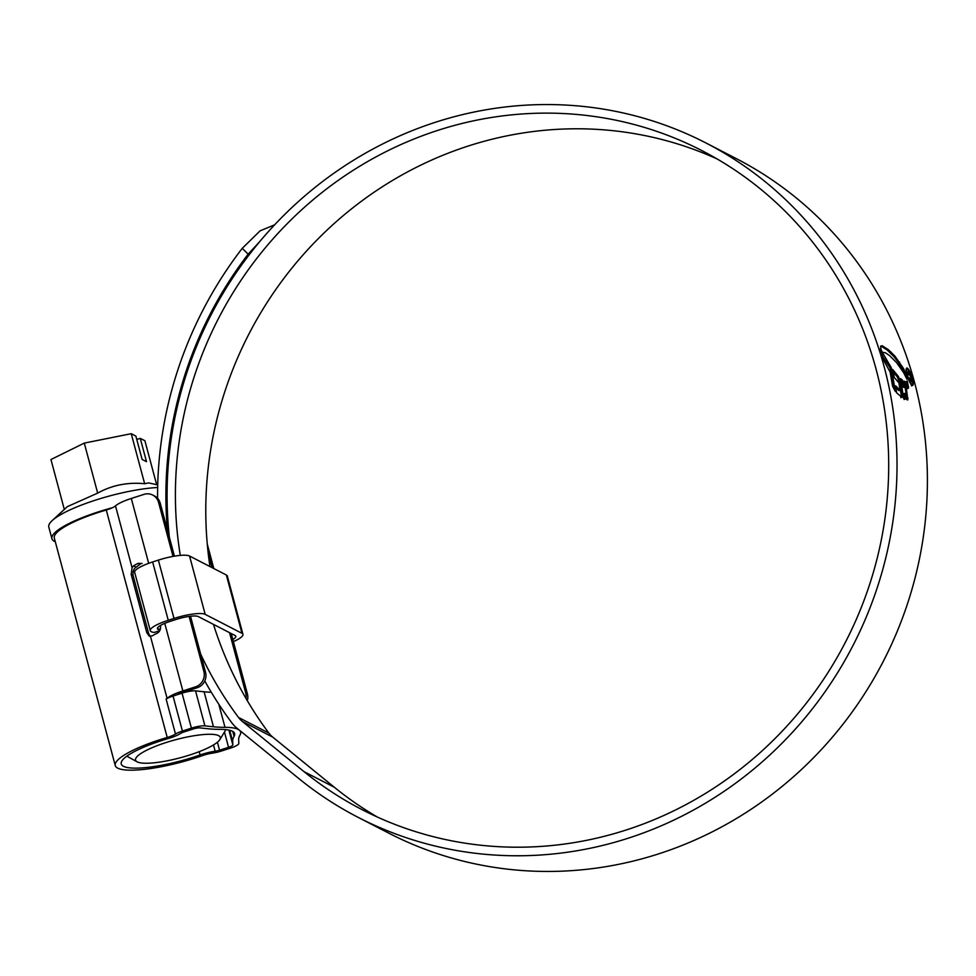 <?xml version="1.0" encoding="UTF-8"?>
<svg xmlns="http://www.w3.org/2000/svg" width="976" height="976" viewBox="0 0 976 976"><rect width="100%" height="100%" fill="white"/><g stroke="black" fill="none" stroke-linecap="round" stroke-linejoin="round"><path stroke-width="1.46" d="M193.968 757.034A58.706 12.468 165 0 0 200.104 754.973A18.532 3.941 -15 0 1 202.032 754.314A18.532 3.941 -15 0 1 215.171 751.239A6.173 1.318 165 0 0 219.551 750.215L228.555 747.311A6.173 1.318 165 0 0 232.849 744.908L232.678 741.309A129.759 27.56 -15 0 1 234.081 736.368A58.706 12.468 165 0 0 234.63 733.562A58.706 12.468 165 0 0 220.515 729.377A129.759 27.56 -15 0 1 208.4 728.791L199.86 727.889A6.173 1.318 165 0 0 193.114 729.035L184.11 731.927A6.173 1.318 165 0 0 180.645 733.427A18.532 3.941 -15 0 1 168.238 738.539A58.706 12.468 165 0 0 161.894 740.491A58.706 12.468 165 0 0 121.231 763.952A58.706 12.468 165 0 0 193.968 757.034M164.761 623.359L182.866 690.923A24.717 5.246 165 0 0 167.079 698.34A12.359 2.623 -15 0 1 166.115 699.06A12.359 2.623 -15 0 1 173.045 696.059L182.414 731.061A12.359 2.623 165 0 0 175.485 734.05A12.359 2.623 -15 0 1 167.225 737.466A64.88 13.774 165 0 0 160.21 739.625A64.88 13.774 165 0 0 115.266 765.55A64.88 13.774 165 0 0 195.651 757.901A64.88 13.774 165 0 0 202.435 755.619A12.359 2.623 -15 0 1 203.728 755.192A12.359 2.623 -15 0 1 212.487 753.13A12.359 2.623 165 0 0 221.247 751.081L230.251 748.189A12.359 2.623 165 0 0 238.827 743.37L238.656 739.771A123.586 26.242 -15 0 1 239.998 735.062A64.88 13.774 165 0 0 240.608 731.963A64.88 13.774 165 0 0 225.005 727.34A123.586 26.242 -15 0 1 213.463 726.778L204.094 691.789A123.586 26.242 165 0 0 211.304 692.265M115.266 765.55L54.314 538.081A64.88 13.774 -15 0 1 99.259 512.156A64.88 13.774 -15 0 1 106.274 509.997A12.359 2.623 165 0 0 115.497 505.873A24.717 5.246 -15 0 1 131.296 498.455L143.96 494.381A12.359 11.761 -62.7 0 1 158.551 502.347L173.033 556.418M160.491 625.384C160.979 629.166 159.783 631.826 156.892 633.363A24.717 5.246 -15 0 0 152.366 635.827L149.304 636.181L146.815 632.741L131.187 574.413L132.077 567.739L133.602 565.836A24.717 5.246 165 0 1 138.141 563.372L140.117 564.384A18.532 3.941 165 0 0 137.543 566.129L136.774 566.824A6.173 1.318 165 0 0 136.176 567.154L136.103 567.202C133.736 568.63 132.724 571.35 133.065 575.389L148.694 633.705L150.304 636.474M208.169 552.892L212.134 567.666M229.555 632.68L245.732 693.082L247.416 693.948A12.359 11.761 117.3 0 1 247.331 700.719M207.278 544.144L213.817 568.544M231.239 633.558L247.416 693.948M173.045 696.059L182.048 693.167A12.359 2.623 -15 0 1 195.542 690.886L204.923 725.876L213.463 726.778M204.923 725.876A12.359 2.623 165 0 0 191.418 728.157L182.048 693.167M182.414 731.061L191.418 728.157M195.542 690.886L204.094 691.789M152.744 495.064L154.44 495.93A12.359 11.761 117.3 0 1 160.235 503.226L174.423 556.174M190.515 616.234L205.558 672.366A12.359 11.761 117.3 0 1 197.213 687.714L184.549 691.789A18.532 3.941 165 0 0 176.644 694.9M189.112 616.417L203.874 671.488L205.558 672.366M182.866 690.923L195.529 686.848A12.359 11.761 -62.7 0 0 203.874 671.488M138.141 563.372L142.081 563.481M245.976 698.401A12.359 11.761 -62.7 0 0 245.732 693.082M165.944 742.577A43.871 9.321 165 0 0 137.091 761.805A43.871 9.321 165 0 0 189.917 754.936A43.871 9.321 165 0 0 219.82 739.637A43.871 9.321 165 0 0 165.944 742.577M55.303 541.79A67.356 14.298 -15 0 1 51.923 538.728L48.8 527.064A67.356 14.298 -15 0 1 52.192 520.586L67.368 506.629L97.673 493.112C112.008 485.194 127.661 482.059 144.643 483.706L148.694 482.913L157.722 484.926M52.192 520.586A67.356 14.298 -15 0 1 95.465 500.139A67.356 14.298 -15 0 1 157.661 487.512M51.923 538.728A67.356 14.298 -15 0 1 98.588 511.802A67.356 14.298 -15 0 1 112.508 507.691M136.774 439.468L140.251 438.346L146.51 461.685L142.118 459.415L135.871 436.089L131.235 433.698L84.278 443.104L50.947 459.537L64.318 509.435M156.66 484.682L144.887 440.737L140.251 438.346M131.235 433.698L144.643 483.706M84.278 443.104L97.673 493.112M157.685 627.751L158.149 629.483A18.532 3.941 -15 0 1 157.453 628.739A18.532 3.941 -15 0 1 170.288 621.334L176.022 619.492A18.532 3.941 -15 0 1 198.299 616.564L235.094 635.535A18.532 3.941 -15 0 1 235.789 636.279A18.532 3.941 -15 0 1 232.837 639.512M160.503 628.727L158.149 629.483M159.735 630.667L154.293 632.424A25.949 5.514 -15 0 1 150.292 630.667A25.949 5.514 -15 0 1 168.262 620.285L173.996 618.442A25.949 5.514 -15 0 1 205.18 614.343L241.975 633.326A25.949 5.514 -15 0 1 242.951 634.363A25.949 5.514 -15 0 1 233.398 641.598M150.292 630.667L134.664 572.339A25.949 5.514 -15 0 1 152.634 561.969L158.368 560.114A25.949 5.514 -15 0 1 189.551 556.027L226.347 574.998A25.949 5.514 -15 0 1 227.323 576.035L242.951 634.363M180.304 555.393A370.746 352.8 117.3 0 1 438.285 130.223A370.746 352.8 117.3 0 1 701.988 150.658A370.746 352.8 117.3 0 1 886.33 507.63A370.746 352.8 117.3 0 1 625.823 830.112A370.746 352.8 117.3 0 1 362.108 809.665A370.746 352.8 117.3 0 1 303.963 771.601L242.353 721.459A24.717 23.522 117.3 0 1 238.498 717.433A380.64 362.206 117.3 0 1 200.666 654.103M209.974 566.556A370.746 352.8 117.3 0 1 468.663 145.888A370.746 352.8 117.3 0 1 716.982 158.881M169.385 537.361A379.396 361.035 117.3 0 1 436.101 122.049A379.396 361.035 117.3 0 1 705.953 142.972L736.343 158.637A379.396 361.035 117.3 0 1 924.98 523.941A379.396 361.035 117.3 0 1 658.385 853.951A379.396 361.035 117.3 0 1 388.533 833.028L358.143 817.363A379.396 361.035 117.3 0 1 298.644 778.397L237.034 728.255A33.367 31.757 117.3 0 1 231.824 722.826A389.29 370.441 117.3 0 1 204.789 680.955M705.953 142.972A379.396 361.035 117.3 0 1 894.602 508.264A379.396 361.035 117.3 0 1 628.007 838.274A379.396 361.035 117.3 0 1 358.143 817.363M881.121 349.676L882.328 352.287L885.342 352.739L889.526 355.557L896.578 362.608L903.666 372.686L906.924 379.261L905.887 373.759L903.556 368.574L894.98 356.179L888.404 349.701L882.158 345.711L880.559 346.163L881.121 349.676M880.559 346.163L882.158 345.711L881.011 346.077L887.257 350.067L888.404 349.701M907.241 380.847L908.534 387.57L907.241 380.847M907.009 381.104L908.314 388.338L907.009 381.104M906.35 381.775L907.582 388.655L905.911 381.921M907.741 399.904L906.85 399.696L906.179 394.084L904.606 393.365L905.289 399.16L903.593 398.354L900.592 378.603L902.397 380.054L903.605 386.703L905.203 387.557L904.032 381.116L905.545 381.823L907.826 399.904M901.97 397.354L896.615 392.84L895.687 385.849L900.079 390.241L898.872 382.812L894.26 377.431L892.65 369.44L898.457 376.541L900.433 382.006L902.092 397.342M895.419 391.596L891.222 367.549L880.23 348.761L883.17 359.388L890.1 371.954L892.576 386.203L895.419 391.596M912.109 385.471C913.56 385.776 913.634 383.3 912.34 378.054C910.669 372.673 908.961 369.343 907.241 368.05C905.862 367.732 905.862 370.185 907.229 375.418C908.827 380.823 910.462 384.166 912.109 385.471L911.474 385.923M157.575 498.333A389.29 370.441 117.3 0 1 242.231 248.355L260.104 230.836L274.61 224.846M377.505 817.119A370.746 352.8 117.3 0 1 334.353 787.266L272.743 737.124A24.717 23.522 117.3 0 1 268.888 733.098A380.64 362.206 117.3 0 1 213.476 624.396M167.469 530.2A380.64 362.206 117.3 0 1 248.172 254.163L242.231 248.355M259.628 241.731L248.172 254.163M907.595 375.601C906.436 371.136 906.436 369.05 907.619 369.318C909.095 370.404 910.535 373.247 911.974 377.858C913.072 382.336 913.011 384.446 911.779 384.19C910.376 383.092 908.973 380.225 907.595 375.601L907.302 375.687M906.045 369.611L907.619 369.318M911.072 384.629L912.218 384.251L911.047 384.422M883.158 354.91L882.011 355.276L890.075 367.915L893.894 388.96M890.075 367.915L891.222 367.549M893.211 372.088L897.31 376.907L899.286 382.372L901.251 395.414L900.824 397.72M895.968 387.789L898.933 390.607L900.079 390.241M897.31 376.907L898.457 376.541M899.286 382.372L900.433 382.006M904.142 399.538L903.459 393.743L904.606 393.365M904.227 382.116L906.924 398.513L908.07 398.147M900.885 380.164L902.458 387.069L905.203 387.557M901.251 380.433L902.397 380.054M902.458 387.069L903.605 386.703M904.398 382.189L905.545 381.823M905.887 373.759L904.74 374.125L898.506 362.523L893.833 356.557L887.257 350.067M911.145 381.823C911.95 381.958 911.938 380.457 911.072 377.297L908.29 371.624L908.217 375.016L908.693 372.905L910.632 377.041L910.73 380.323L908.985 377.773L911.438 381.872L910.291 382.238M907.351 373.247L908.693 372.905M199.214 751.666L200.104 754.973M213.488 744.956L215.171 751.239M167.225 737.466L106.274 509.997M218.807 704.221L225.005 727.34M160.235 503.226L158.551 502.347M131.296 498.455L148.669 563.323M197.213 687.714L195.529 686.848M175.485 734.05L166.115 699.06M132.077 567.739L115.497 505.873M167.079 698.34L150.499 636.486M224.456 732.024L228.555 747.311M228.872 730.072L232.849 744.908M217.416 742.224L219.551 750.215M232.752 731.414L234.081 736.368M229.714 730.268L232.678 741.309M133.602 565.836L136.176 567.154M146.815 632.741L148.694 633.705M133.065 575.389L131.187 574.413M152.634 561.969L168.262 620.285M158.368 560.114L173.996 618.442M189.551 556.027L205.18 614.343M226.347 574.998L241.975 633.326M268.888 733.098L238.498 717.433M272.743 737.124L242.353 721.459M334.353 787.266L303.963 771.601M901.251 395.414L902.397 395.048M889.661 352.251L890.807 351.872M893.833 356.557L894.98 356.179M898.506 362.523L899.652 362.157M902.41 368.94L903.556 368.574M906.082 377.358L906.814 377.114M240.328 730.939L240.608 731.963M137.091 761.805L126.819 756.18M219.82 739.637L225.92 729.633"/></g></svg>
